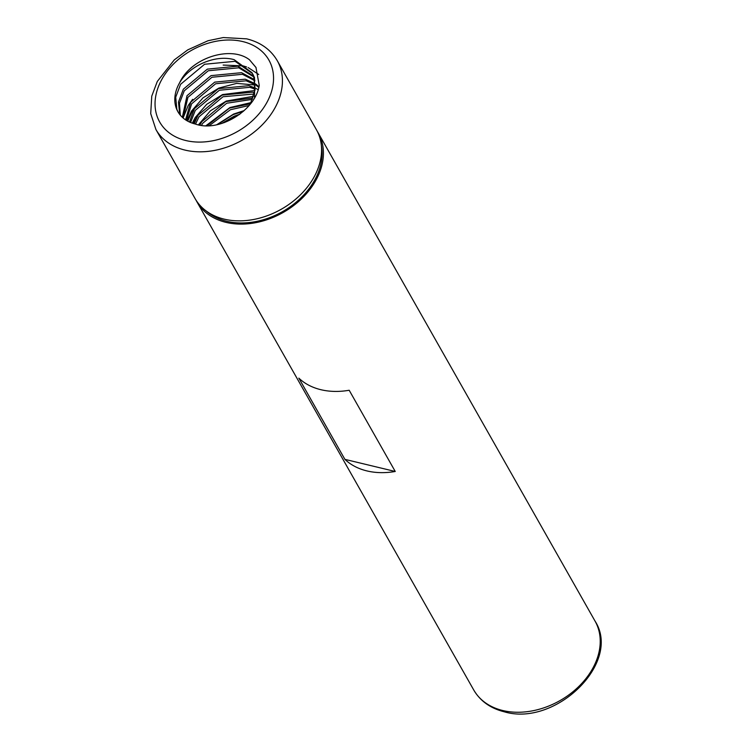 <?xml version="1.0" encoding="UTF-8"?>
<svg xmlns="http://www.w3.org/2000/svg" width="751" height="751" viewBox="0 0 751 751"><rect width="100%" height="100%" fill="white"/><g stroke="black" fill="none" stroke-linecap="round" stroke-linejoin="round"><path stroke-width="1.13" d="M277.279 60.7L316.424 129.745A69.749 51.819 150.4 0 1 299.865 195.382A69.749 51.819 150.4 0 1 224.136 219.123A69.749 51.819 150.4 0 1 195.072 198.555L155.926 129.51A69.749 51.819 150.4 0 0 184.99 150.087A69.749 51.819 150.4 0 0 260.719 126.337A69.749 51.819 150.4 0 0 277.279 60.7C270.726 49.575 260.531 42.291 246.685 38.845L223.254 37.55L208.027 40.732L187.788 49.857L174.279 59.892L157.297 81.455L151.758 96.147L150.716 113.626L155.926 129.51M321.372 145.563A68.35 50.777 150.4 0 1 294.561 203.502A68.35 50.777 150.4 0 1 226.614 221.263A68.35 50.777 150.4 0 1 206.112 210.918M317.307 131.387A69.749 51.819 150.4 0 1 318.264 132.993A69.749 51.819 150.4 0 1 301.714 198.63A69.749 51.819 150.4 0 1 225.976 222.371A69.749 51.819 150.4 0 1 196.912 201.803A69.749 51.819 150.4 0 1 196.03 200.151M320.855 389.694A69.749 51.819 -29.6 0 0 349.187 390.257L395.242 471.478A69.749 51.819 150.4 0 1 366.91 470.915A69.749 51.819 150.4 0 1 344.897 459.359L298.842 378.138A69.749 51.819 -29.6 0 0 320.855 389.694M180.306 115.166L179.461 103.309L184.248 90.824L208.271 70.754L238.79 67.806L253.941 76.996M179.705 114.415L178.475 102.052L183.328 89.2L207.351 69.13L237.87 66.182L253.622 76.114M183.084 117.963L187.938 97.32L211.96 77.25L242.479 74.302L254.908 80.742M182.333 117.297L187.018 95.696L211.04 75.626L241.559 72.678L254.711 79.775M186.473 120.432L191.618 103.826L215.64 83.755L246.159 80.798L255.34 84.788M185.563 119.85L190.698 102.202L214.72 82.131L245.239 79.174L255.284 83.746M190.566 122.497L195.307 110.322L219.33 90.251L249.848 87.294L255.162 89.181M189.468 122.019L194.387 108.698L218.41 88.627L248.928 85.67L255.265 88.045M195.523 124.093L198.987 116.818L223.009 96.748L254.251 93.997M194.19 123.737L198.067 115.194L222.089 95.124L252.608 92.176L254.561 92.748M201.484 125.408L202.676 123.314L226.699 103.244L252.392 99.348M199.869 125.154L201.756 121.69L225.779 101.62L252.965 97.949M209.191 125.727L230.379 109.74L249.097 105.506L250.796 102.634L255.18 88.975L253.594 76.058L252.017 72.725L234.19 59.686C215.64 54.232 189.599 65.506 179.649 82.704A41.849 31.091 150.4 0 0 177.893 111.692A41.849 31.091 150.4 0 0 195.335 124.037C219.527 132.777 255.697 110.068 259.245 85.417L255.96 67.421L249.529 59.827C231.101 45.295 191.045 57.574 179.649 82.704M207.023 125.774L229.459 108.116L250.102 103.863M221.714 123.483L234.068 116.236L239.935 114.114M217.546 124.591L233.148 114.612L243.258 111.42M178.1 112.04L176.842 109.289L175.715 97.179L180.569 84.328L204.591 64.257L235.11 61.31L252.467 73.542M252.946 74.349L254.514 77.682L254.561 97.714M256.204 85.37L258.597 87.238M256.119 84.347L258.4 86.271M256.251 88.562L258.119 89.679M224.558 122.526A69.749 51.819 150.4 0 1 239.475 114.462M344.897 459.359L395.242 471.478M249.529 59.827L256.063 67.609M223.16 65.074L243.146 65.891L246.6 66.961M248.13 67.552L258.72 74.49M183.113 118.001L188.229 105.459L192.603 99.348M187.694 121.136L191.918 111.955L196.283 105.853M193.007 123.389L199.973 112.35M199.24 125.032L203.652 118.846M187.093 120.798L191.458 111.148L203.014 97.837L218.879 88.064L236.678 83.38L255.349 85.023M192.294 123.155L195.138 117.644L206.694 104.333L222.568 94.56L254.983 90.505M198.395 124.863L210.383 110.829L226.248 101.056L253.566 96.288M205.887 125.764L229.928 107.553L250.787 102.652M216.635 124.788L233.617 114.049L244.216 110.566M242.751 41.568A62.774 46.637 150.4 0 1 266.276 103.554A62.774 46.637 150.4 0 1 185.844 140.531A62.774 46.637 150.4 0 1 162.319 78.536A62.774 46.637 150.4 0 1 242.751 41.568M318.264 132.993L595.064 621.133A69.749 51.819 150.4 0 1 578.505 686.78A69.749 51.819 150.4 0 1 502.766 710.521A69.749 51.819 150.4 0 1 473.712 689.944L196.912 201.803M595.064 621.133C621.95 662.626 555.562 727.071 504.297 711.807C490.45 708.353 480.255 701.068 473.712 689.944"/></g></svg>
